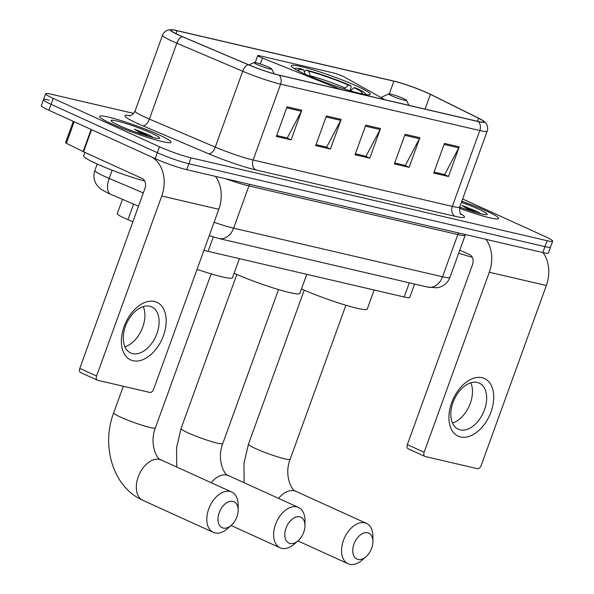 <?xml version="1.0" encoding="UTF-8"?>
<svg xmlns="http://www.w3.org/2000/svg" width="594" height="594" viewBox="0 0 594 594"><rect width="100%" height="100%" fill="white"/><g stroke="black" fill="none" stroke-linecap="round" stroke-linejoin="round"><path stroke-width="0.89" d="M384.897 99.74A7.915 0.772 19.9 0 0 384.333 99.391L344.772 77.25A7.915 0.772 19.9 0 0 332.647 72.758L259.571 55.754A7.915 0.772 19.9 0 0 257.722 55.606A7.915 0.772 19.9 0 0 260.246 57.158A7.915 0.772 19.9 0 0 262.459 58.093L339.248 88.9A7.915 0.772 19.9 0 0 340.637 89.434M304.722 73.975A41.959 4.091 19.9 0 0 346.421 89.635A41.959 4.091 19.9 0 0 370.24 94.32A41.959 4.091 19.9 0 0 356.86 86.108A41.959 4.091 19.9 0 0 315.162 70.441A41.959 4.091 19.9 0 0 291.335 65.756A41.959 4.091 19.9 0 0 304.722 73.975M132.878 221.77L127.977 219.683A23.753 2.317 -160.1 0 1 124.837 218.302A23.753 2.317 -160.1 0 1 117.263 213.654L122.438 199.354M414.582 284.051L409.734 297.446A23.753 2.317 -160.1 0 1 404.18 296.993L208.063 251.351A23.753 2.317 -160.1 0 1 203.957 250.282M49.035 100.134A23.753 2.317 19.9 0 0 43.488 99.681L41.342 105.613A23.753 2.317 19.9 0 0 48.916 110.261L155.197 158.62A23.753 2.317 19.9 0 0 186.739 169.691L542.819 252.561A23.753 2.317 19.9 0 0 548.366 253.007L550.512 247.082A23.753 2.317 19.9 0 1 544.965 246.636A23.753 2.317 19.9 0 0 550.512 247.082L552.658 241.157A23.753 2.317 19.9 0 0 545.084 236.509L462.629 198.99M133.695 113.409L51.181 94.208A23.753 2.317 19.9 0 0 45.634 93.755A23.753 2.317 19.9 0 0 53.208 98.404L159.489 146.77L157.343 152.695A23.753 2.317 19.9 0 0 188.885 163.766L544.965 246.636L188.885 163.766A23.753 2.317 19.9 0 1 157.343 152.695L51.062 104.336L157.343 152.695L155.197 158.62M43.488 99.681A23.753 2.317 19.9 0 0 51.062 104.336A23.753 2.317 19.9 0 1 43.488 99.681L45.634 93.755M111.761 123.849A38.001 3.705 19.9 0 0 149.525 138.031A38.001 3.705 19.9 0 0 171.094 142.278A38.001 3.705 19.9 0 0 158.977 134.838A38.001 3.705 19.9 0 0 121.213 120.649A38.001 3.705 19.9 0 0 99.636 116.409A38.001 3.705 19.9 0 0 111.761 123.849A38.001 3.705 19.9 0 0 149.525 138.031A38.001 3.705 19.9 0 0 171.094 142.278A38.001 3.705 19.9 0 0 158.977 134.838A38.001 3.705 19.9 0 0 121.213 120.649A38.001 3.705 19.9 0 0 99.636 116.409A38.001 3.705 19.9 0 0 111.761 123.849M459.4 208.234A38.001 3.705 19.9 0 0 498.656 218.51A38.001 3.705 19.9 0 0 486.531 211.063A38.001 3.705 19.9 0 0 461.813 201.24A38.001 3.705 19.9 0 1 486.531 211.063A38.001 3.705 19.9 0 1 498.656 218.51A38.001 3.705 19.9 0 1 459.4 208.234M179.15 35.194A25.334 2.473 -160.1 0 1 171.065 30.235A25.334 2.473 -160.1 0 1 176.99 30.71L393.881 81.185A25.334 2.473 -160.1 0 1 430.39 94.357L478.601 118.258A25.334 2.473 -160.1 0 1 483.813 121.859A25.334 2.473 -160.1 0 1 477.895 121.384L278.69 75.022A25.334 2.473 -160.1 0 1 248.396 64.687L182.499 36.665A25.334 2.473 -160.1 0 1 179.15 35.194M178.757 35.098A25.965 2.532 19.9 0 0 182.187 36.605L248.092 64.627A25.965 2.532 19.9 0 0 279.135 75.223L478.341 121.584A25.965 2.532 19.9 0 0 483.278 120.76A25.965 2.532 19.9 0 0 479.068 118.384L430.858 94.483A25.965 2.532 19.9 0 0 393.436 80.984L176.537 30.509A25.965 2.532 19.9 0 0 172.178 29.73A25.965 2.532 19.9 0 0 178.757 35.098M159.489 146.77A23.753 2.317 19.9 0 0 191.023 157.841L547.111 240.711A23.753 2.317 19.9 0 0 552.658 241.157M459.207 146.867L448.485 176.5L433.724 173.062L444.453 143.429L459.207 146.867A6.334 4.878 -76.9 0 1 458.768 147.861L444.089 144.446M341.171 119.394L330.442 149.027L315.689 145.597L326.418 115.964L341.171 119.394A6.334 4.878 -76.9 0 1 340.733 120.389L326.047 116.973M301.826 110.239L291.097 139.872L276.344 136.434L287.065 106.801L301.826 110.239A6.334 4.878 -76.9 0 1 301.381 111.234L286.702 107.818M419.861 137.711L409.132 167.345L394.379 163.907L405.108 134.274L419.861 137.711A6.334 4.878 -76.9 0 1 419.423 138.706L404.737 135.291M380.516 128.549L369.787 158.182L355.034 154.752L365.763 125.119L380.516 128.549A6.334 4.878 -76.9 0 1 380.078 129.551L365.392 126.136M448.485 176.5L444.008 174.465L434.058 172.149M325.98 146.97L316.023 144.676M286.627 137.808L276.67 135.521M404.67 165.281L394.713 162.986L405.331 165.436L419.423 138.706M365.325 156.125L355.368 153.831M369.787 158.182L365.317 156.148M355.375 153.809L365.986 156.281L380.078 129.551M409.132 167.345L404.663 165.303M291.097 139.872L286.62 137.838M276.685 135.499L287.296 137.964L301.381 111.234M330.442 149.027L325.965 146.993M316.03 144.654L326.641 147.119L340.733 120.389M434.066 172.126L444.683 174.591L458.768 147.861M84.92 152.42L83.665 155.873A39.583 3.861 19.9 0 0 96.295 163.625A39.583 3.861 19.9 0 0 144.684 181.022M153.467 137.608L149.027 135.031L134.459 129.21L142.909 134.586M119.335 125.609A25.809 2.517 19.9 0 0 143.874 134.897A25.809 2.517 19.9 0 0 159.43 138.313A25.809 2.517 19.9 0 0 151.403 133.071A25.809 2.517 19.9 0 0 124.666 123.107A25.809 2.517 19.9 0 0 111.13 120.834A25.809 2.517 19.9 0 0 119.335 125.609M134.459 129.21L149.361 136.538M149.948 135.454L153.274 137.563M133.041 360.736A31.668 19.958 -65.5 0 1 124.094 326.529A31.668 19.958 -65.5 0 1 154.499 301.47A31.668 19.958 -65.5 0 1 163.439 335.684A31.668 19.958 -65.5 0 1 133.041 360.736M149.77 306.222A25.334 15.971 114.5 0 0 126.017 324.777A25.334 15.971 114.5 0 0 130.695 352.985A25.334 15.971 114.5 0 0 132.603 353.638A25.334 15.971 114.5 0 0 156.356 335.075A25.334 15.971 114.5 0 0 151.678 306.868A25.334 15.971 114.5 0 0 149.77 306.222M151.841 157.091A31.668 24.391 103.1 0 1 161.746 196.005L96.577 376.024A3.958 2.495 114.5 0 0 97.401 380.205A3.958 2.495 114.5 0 0 97.698 380.301L149.829 392.434A3.958 2.495 114.5 0 0 153.631 389.308L218.8 209.281L161.746 196.005M215.481 176.381A31.668 24.391 103.1 0 1 218.8 209.281M143.243 306.578A25.334 15.971 -65.5 0 1 141.52 330.078A25.334 15.971 -65.5 0 1 124.933 346.822M80.918 372.668A3.958 2.495 -65.5 0 1 80.613 372.564A3.958 2.495 -65.5 0 1 79.796 368.391L144.966 188.372A7.915 6.096 -76.9 0 0 142.055 178.415L83.561 151.804A3.958 0.386 -160.1 0 1 83.115 151.589L66.365 143.288A3.958 0.386 -160.1 0 1 65.548 142.723L73.285 121.347M290.065 543.503A14.249 8.984 114.5 0 0 298.084 540.755A14.249 8.984 114.5 0 0 304.974 525.616A14.249 8.984 114.5 0 0 299.718 516.832A14.249 8.984 114.5 0 0 286.041 528.103A14.249 8.984 114.5 0 0 290.065 543.503M298.084 540.755L294.268 544.097A22.164 13.974 -65.5 0 1 281.794 548.366A22.164 13.974 -65.5 0 1 280.116 547.794A22.164 13.974 -65.5 0 1 276.024 523.114A22.164 13.974 -65.5 0 1 296.807 506.875A22.164 13.974 -65.5 0 1 298.478 507.447A22.164 13.974 -65.5 0 1 304.982 520.544L304.974 525.616M304.358 71.607L306.237 70.04A37.682 3.675 19.9 0 1 350.742 85.662L351.188 87.377L349.985 90.711M365.525 94.543A37.682 3.675 19.9 0 0 365.637 93.949A37.682 3.675 19.9 0 0 356.333 88.209L354.054 87.682L350.274 90.8M350.742 85.662L348.463 85.135A34.044 3.319 19.9 0 0 308.821 71.221L306.237 70.04M360.335 93.503A34.044 3.319 19.9 0 0 361.998 93.355A34.044 3.319 19.9 0 0 354.054 87.682M308.821 71.221L310.306 76.426M344.126 88.907L348.463 85.135M234.088 273.285A43.54 4.247 19.9 0 0 276.448 288.944A43.54 4.247 19.9 0 0 299.859 293.399L306.764 274.324M305.242 74.599L303.905 70.077L301.314 68.897A37.682 3.675 19.9 0 0 295.114 68.414A37.682 3.675 19.9 0 0 294.817 68.949M303.905 70.077A34.044 3.319 19.9 0 0 298.292 70.292A34.044 3.319 19.9 0 0 299.473 71.473M223.247 528.073A14.249 8.984 114.5 0 0 231.266 525.334A14.249 8.984 114.5 0 0 238.157 510.187A14.249 8.984 114.5 0 0 232.9 501.403A14.249 8.984 114.5 0 0 219.216 512.681A14.249 8.984 114.5 0 0 223.247 528.073M231.266 525.334L227.45 528.667A22.164 13.974 -65.5 0 1 214.969 532.937A22.164 13.974 -65.5 0 1 213.298 532.373A22.164 13.974 -65.5 0 1 209.207 507.692A22.164 13.974 -65.5 0 1 229.989 491.453A22.164 13.974 -65.5 0 1 231.66 492.018A22.164 13.974 -65.5 0 1 238.164 505.115L238.157 510.187M268.778 67.211A9.497 0.928 19.9 0 0 259.741 63.796A9.497 0.928 19.9 0 0 254.017 62.533A9.497 0.928 19.9 0 0 256.972 64.464A9.497 0.928 19.9 0 0 266.81 68.132A9.497 0.928 19.9 0 0 271.792 68.971A9.497 0.928 19.9 0 0 268.778 67.211M197.052 269.349A43.54 4.247 19.9 0 0 232.477 277.717L239.389 258.642M358.004 559.437A14.249 8.984 114.5 0 0 366.03 556.689A14.249 8.984 114.5 0 0 372.913 541.55A14.249 8.984 114.5 0 0 367.656 532.766A14.249 8.984 114.5 0 0 353.979 544.045A14.249 8.984 114.5 0 0 358.004 559.437M366.03 556.689L362.206 560.031A22.164 13.974 -65.5 0 1 349.732 564.3A22.164 13.974 -65.5 0 1 348.062 563.736A22.164 13.974 -65.5 0 1 343.971 539.055A22.164 13.974 -65.5 0 1 364.746 522.817A22.164 13.974 -65.5 0 1 366.416 523.381A22.164 13.974 -65.5 0 1 372.921 536.479L372.913 541.55M403.534 98.574A9.497 0.928 19.9 0 0 394.505 95.159A9.497 0.928 19.9 0 0 388.773 93.897A9.497 0.928 19.9 0 0 391.736 95.827A9.497 0.928 19.9 0 0 401.574 99.495A9.497 0.928 19.9 0 0 406.556 100.334A9.497 0.928 19.9 0 0 403.534 98.574M301.47 288.959A43.54 4.247 19.9 0 0 343.829 304.618A43.54 4.247 19.9 0 0 367.241 309.08L374.146 290.006M460.602 436.969A31.668 19.958 -65.5 0 1 451.655 402.754A31.668 19.958 -65.5 0 1 482.053 377.702A31.668 19.958 -65.5 0 1 491 411.917A31.668 19.958 -65.5 0 1 460.602 436.969M477.324 382.454A25.334 15.971 114.5 0 0 453.578 401.009A25.334 15.971 114.5 0 0 458.249 429.217A25.334 15.971 114.5 0 0 460.164 429.87A25.334 15.971 114.5 0 0 483.91 411.308A25.334 15.971 114.5 0 0 479.232 383.1A25.334 15.971 114.5 0 0 477.324 382.454M485.981 239.337A31.668 24.391 103.1 0 1 489.3 272.238L424.138 452.257A3.958 2.495 114.5 0 0 424.955 456.437A3.958 2.495 114.5 0 0 425.252 456.534L477.39 468.666A3.958 2.495 114.5 0 0 481.185 465.54L546.354 285.514L489.3 272.238M543.035 252.613A31.668 24.391 103.1 0 1 546.354 285.514M470.797 382.811A25.334 15.971 -65.5 0 1 469.082 406.311A25.334 15.971 -65.5 0 1 452.487 423.054M408.472 448.901A3.958 2.495 -65.5 0 1 408.175 448.797A3.958 2.495 -65.5 0 1 407.358 444.624L472.52 264.597A7.915 6.096 -76.9 0 0 469.609 254.648L459.778 250.178M481.021 213.84L476.581 211.264L462.021 205.442L470.47 210.818M459.704 207.076A25.809 2.517 19.9 0 0 486.991 214.545A25.809 2.517 19.9 0 0 478.957 209.303A25.809 2.517 19.9 0 0 461.412 202.361M458.687 253.193A39.583 3.861 19.9 0 0 472.237 257.254M462.021 205.442L476.923 212.771M477.509 211.687L480.828 213.795M262.459 58.093L260.328 63.981M133.613 204.106L127.977 219.683M213.268 236.976L208.063 251.351M409.311 282.826L404.18 296.993M138.513 206.185L108.286 193.295L101.01 189.278L97.928 186.449L96.02 183.739C93.711 179.462 93.34 175.015 94.899 170.396A31.668 3.089 19.9 0 0 105.004 176.596A31.668 3.089 19.9 0 0 109.192 178.438L112.162 170.211M186.739 169.691L191.023 157.841M48.916 110.261L53.208 98.404M542.819 252.561L547.111 240.711M214.092 222.275A31.668 3.089 19.9 0 0 233.628 228.17L248.916 185.937A31.668 3.089 -160.1 0 1 225.846 178.794M110.736 194.372A15.83 7.715 -67 0 1 109.192 178.438L143.31 192.939M427.754 287.117A15.83 12.192 -76.9 0 0 442.53 276.782A31.668 3.089 19.9 0 0 449.933 277.383C448.173 281.942 445.025 285.127 440.496 286.932L437.303 287.786L427.754 287.117L218.852 238.498A15.83 12.192 -76.9 0 0 233.628 228.17L442.53 276.782L457.818 234.556L248.916 185.937A3.958 3.052 103.1 0 1 249.844 184.378M449.933 277.383L465.221 235.157A31.668 3.089 -160.1 0 1 457.818 234.556A3.958 3.052 103.1 0 1 458.746 232.997M176.99 30.71L175.921 33.658M478.341 121.584A7.915 6.096 103.1 0 1 479.796 130.532L280.591 84.17A31.668 3.089 -160.1 0 1 242.723 71.25L176.826 43.228A31.668 3.089 -160.1 0 1 172.639 41.387A31.668 3.089 -160.1 0 1 162.533 35.187L135.076 111.048A31.668 3.089 19.9 0 0 145.181 117.248A31.668 3.089 19.9 0 0 149.361 119.09L215.266 147.112A31.668 3.089 19.9 0 0 253.126 160.031L452.331 206.393A31.668 3.089 19.9 0 0 459.734 206.987C459.674 212.258 460.15 214.716 461.174 214.36M182.187 36.605A7.915 3.854 -67 0 0 176.826 43.228L149.361 119.09A7.915 3.854 113 0 1 142.805 125.809A39.583 3.861 -160.1 0 1 130.086 115.667M460.61 213.729A39.583 3.861 -160.1 0 1 455.242 216.342L256.044 169.981A7.915 6.096 -76.9 0 1 253.126 160.031L280.591 84.17A7.915 6.096 -76.9 0 0 279.135 75.223M483.278 120.76L485.751 123.01C485.38 122.156 488.907 126.841 487.191 131.126A31.668 3.089 -160.1 0 1 479.796 130.532L452.331 206.393A7.915 6.096 -76.9 0 0 455.242 216.342M256.044 169.981A39.583 3.861 -160.1 0 1 208.709 153.831A7.915 3.854 113 0 0 215.266 147.112L242.723 71.25A7.915 3.854 -67 0 1 248.092 64.627M208.709 153.831L142.805 125.809M478.601 118.258L477.502 121.287M430.39 94.357L425.059 109.088M393.881 81.185L389.293 93.859M91.573 129.67L83.561 151.804M79.796 368.391L96.577 376.024M83.115 151.589L91.12 129.462M74.161 121.748L66.365 143.288M278.519 289.568L222.75 443.629A22.164 2.161 -160.1 0 1 217.567 443.213A22.164 2.161 -160.1 0 1 188.135 432.878A22.164 2.161 -160.1 0 1 181.059 428.541L176.596 447.624L176.737 467.033M222.75 443.629C216.29 459.971 224.799 475.913 228.556 475.631A22.164 13.974 114.5 0 0 226.886 475.059A22.164 13.974 114.5 0 0 211.174 482.699M344.995 87.971A30.45 2.97 19.9 0 0 310.165 75.742M352.405 91.417A30.45 2.97 19.9 0 0 350.594 90.518M211.137 273.886L155.368 427.947A22.164 2.161 -160.1 0 1 150.185 427.531A22.164 2.161 -160.1 0 1 120.753 417.196A22.164 2.161 -160.1 0 1 113.684 412.86C100.98 445.968 112.957 487.28 142.812 500.296L213.298 532.373M155.368 427.947C148.908 444.29 157.417 460.231 161.174 459.949A22.164 13.974 114.5 0 0 159.504 459.377A22.164 13.974 114.5 0 0 138.721 475.616A22.164 13.974 114.5 0 0 142.812 500.296M345.894 305.249L290.124 459.311A22.164 2.161 -160.1 0 1 284.949 458.887A22.164 2.161 -160.1 0 1 255.517 448.559A22.164 2.161 -160.1 0 1 248.441 444.215L243.978 463.305L244.119 482.714M290.124 459.311C283.672 475.653 292.174 491.594 295.938 491.312A22.164 13.974 114.5 0 0 294.268 490.741A22.164 13.974 114.5 0 0 278.556 498.381M407.358 444.624L424.138 452.257M257.722 55.606L255.197 62.585M94.899 170.396L97.208 164.033M465.221 235.157L465.496 234.563M218.852 238.498L209.237 235.684M172.178 29.73L168.882 29.871C169.773 29.47 164.107 30.643 162.533 35.187M487.191 131.126L459.734 206.987M129.254 115.793C128.163 115.808 132.262 116.573 135.076 111.048M97.401 380.205L80.613 372.564M228.556 475.631L298.478 507.447M236.828 274.473L181.059 428.541M365.637 93.949L365.956 94.609M295.114 68.414L294.446 68.726M231.088 525.49L280.116 547.794M161.174 459.949L231.66 492.018M123.307 386.263L113.684 412.86M254.017 62.533L248.908 64.902M271.792 68.971L274.094 73.819M295.938 491.312L366.416 523.381M304.21 290.154L248.441 444.215M388.773 93.897L380.969 97.513M406.556 100.334L408.924 105.331M297.906 540.911L348.062 563.736M424.955 456.437L408.175 448.797"/></g></svg>
